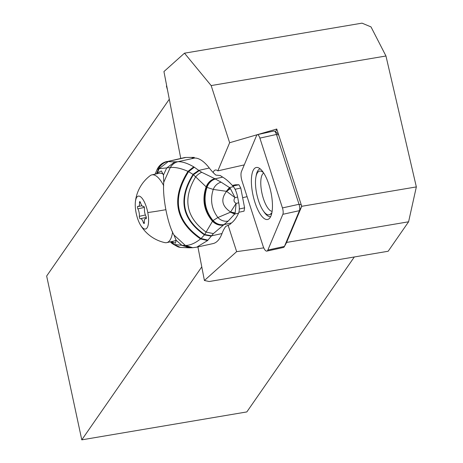 <?xml version="1.0" encoding="UTF-8"?>
<svg xmlns="http://www.w3.org/2000/svg" width="463" height="463" viewBox="0 0 463 463"><rect width="100%" height="100%" fill="white"/><g stroke="black" fill="none" stroke-linecap="round" stroke-linejoin="round"><path stroke-width="0.69" d="M385.963 56L371.008 26.9L362.02 23.15L184.482 53.187L211.163 85.574L385.963 56L416.341 186.913L408.592 221.794L388.162 251.247L209.178 281.527L204.414 280.485L236.645 251.646L228.056 225.07M354.322 256.971L246.831 411.925L81.783 439.85L201.775 266.867M257.144 134.727L229.642 142.726L217.836 170.864A16.836 5.741 -102.4 0 0 215.341 170.031A16.836 5.741 -102.4 0 0 213.142 172.508M229.642 142.726L211.163 85.574M184.482 53.187L163.937 71.568L180.761 158.41M204.414 280.485L197.909 246.918M166.692 85.788L166.396 86.049L167.456 89.758M408.592 221.794L286.58 242.433L301.737 206.301L276.758 129.021L257.526 134.617M263.76 247.873L236.645 251.646M247.092 196.677L242.629 197.678M275.543 131.92L276.758 129.021M217.836 170.864L244.261 164.892M301.737 206.301L416.341 186.913M81.783 439.85L46.659 276.029L169.296 99.238M163.306 174.227A34.69 11.83 -102.4 0 0 159.214 173.255L151.864 174.869A34.69 11.83 77.6 0 1 163.752 185.744M172.612 231.882A34.69 11.83 77.6 0 1 166.744 242.629L174.094 241.02A34.69 11.83 -102.4 0 0 176.038 240.013M166.744 242.629A34.69 11.83 77.6 0 1 164.863 242.618A37.717 37.717 0 0 1 140.318 224.752A16.836 5.741 77.6 0 1 136.058 212.604A16.836 5.741 77.6 0 1 135.358 202.175A16.836 5.741 77.6 0 1 140.868 197.018A16.836 5.741 77.6 0 1 147.772 212.529A16.836 5.741 77.6 0 1 147.199 227.651A16.836 5.741 77.6 0 1 140.318 224.752M135.358 202.175A37.717 37.717 0 0 1 150.162 175.674A34.69 11.83 77.6 0 1 151.864 174.869M143.513 206.348A5.666 1.933 77.6 0 1 143.258 206.457A5.666 1.933 77.6 0 1 140.497 202.632A1.534 0.521 -102.4 0 0 139.751 201.596A1.534 0.521 -102.4 0 0 139.485 202.638A5.666 1.933 77.6 0 1 138.495 206.492A5.666 1.933 77.6 0 1 137.91 206.382A1.534 0.521 -102.4 0 0 137.754 206.353A1.534 0.521 -102.4 0 0 137.552 207.852A1.534 0.521 -102.4 0 0 137.881 208.859A5.666 1.933 77.6 0 1 139.328 216.319A1.534 0.521 -102.4 0 0 139.386 217.332A1.534 0.521 -102.4 0 0 140.248 218.82A1.534 0.521 -102.4 0 0 140.318 218.791A5.666 1.933 77.6 0 1 140.573 218.675A5.666 1.933 77.6 0 1 143.333 222.506A1.534 0.521 -102.4 0 0 144.08 223.542A1.534 0.521 -102.4 0 0 144.346 222.5A5.666 1.933 77.6 0 1 145.336 218.646A5.666 1.933 77.6 0 1 145.92 218.756A1.534 0.521 -102.4 0 0 146.077 218.785A1.534 0.521 -102.4 0 0 146.349 217.841A1.534 0.521 -102.4 0 0 145.943 216.279A5.666 1.933 77.6 0 1 144.711 212.552A5.666 1.933 77.6 0 1 144.502 208.819A1.534 0.521 -102.4 0 0 144.265 207.152A1.534 0.521 -102.4 0 0 143.582 206.313A1.534 0.521 -102.4 0 0 143.513 206.348L143.657 206.313M237.617 197.047L238.734 202.8L236.136 203.373L235.158 212.934L230.609 212.019C221.835 206.093 220.498 199.206 226.598 191.346L213.246 189.419C209.988 199.651 211.539 209.016 217.894 217.529L230.464 212.204L234.637 214.056L234.938 213.455L230.464 212.204L236.136 203.373C233.751 202.03 233.369 200.114 234.99 197.626L226.598 191.346L230.429 188.603L234.99 197.626L237.617 197.047A12.125 4.196 -102.4 0 0 233.41 186.687A101.032 34.98 -102.4 0 0 222.691 177.132A80.822 27.983 77.6 0 1 220.359 175.552L215.862 175.089A80.822 27.983 77.6 0 1 209.305 168.023A67.355 23.324 -102.4 0 0 194.697 158.028L192.099 158.01L194.217 157.379L185.9 157.461A67.355 23.324 -102.4 0 0 184.21 157.651L167.814 161.442A13.473 13.311 -74.9 0 0 158.427 168.74L157.084 169.504C159.052 165.308 162.345 162.623 166.958 161.448M233.41 186.687L229.486 187.556L230.429 188.603M196.729 247.178L213.003 243.602A67.355 23.324 -102.4 0 0 222.003 233.549A80.822 27.983 77.6 0 1 225.799 226.384L229.851 224.543A80.822 27.983 77.6 0 1 231.564 222.923A101.032 34.98 -102.4 0 0 238.543 213.2A12.125 4.196 -102.4 0 0 238.734 202.8M222.691 177.132L215.058 178.811L221.129 182.179A11.5 10.105 111 0 0 213.246 189.419L206.967 187.376C203.118 199.634 205.138 210.7 213.021 220.579L213.084 220.515A12.952 11.361 66.5 0 0 224.04 224.578L228.184 221.065A11.639 10.608 -119 0 1 217.894 217.529L213.084 220.515M230.013 188.123L226.39 191.196L229.486 187.556L221.129 182.179M228.184 221.065L234.637 214.056L238.543 213.2M235.158 212.934L234.938 213.455M223.27 225.059A13.086 11.32 -117.7 0 1 212.488 221.25L206.11 232.079L213.397 233.607L223.982 224.619A12.97 11.355 -114.3 0 1 213.021 220.579L212.893 220.724C204.872 210.787 202.829 199.628 206.764 187.26A12.947 11.089 -76.5 0 1 215.249 178.892M231.564 222.923L223.982 224.619M207.991 240.141L201.029 238.532L200.537 238.931C195.195 243.225 190.16 245.396 185.431 245.454L192.747 247.717L196.734 247.178L207.58 240.552L213.397 233.607M215.451 178.978A12.912 11.066 103.7 0 0 206.967 187.376L206.579 187.145C208.338 182.902 211.169 180.124 215.058 178.811L201.758 172.305L199.217 170.673L193.418 174.765C178.481 198.853 182.243 218.767 204.704 234.515L204.432 234.891C181.658 218.964 177.867 198.812 193.048 174.429L195.652 176.854C182.491 198.974 185.981 217.379 206.11 232.079L204.704 234.515L211.545 235.777M194.344 158.028L194.217 157.379M158.427 168.74L170.28 167.548L163.746 182.26L170.28 167.548A13.473 12.16 -92.7 0 1 177.983 161.697L178 161.697A13.473 12.16 87.3 0 0 170.297 167.548L170.343 167.542A13.473 12.142 -92.8 0 1 178.035 161.691L194.697 158.028M163.746 182.26C162.363 196.925 167.618 224.179 173.966 234.99L185.356 245.454A13.473 12.165 87.3 0 0 192.654 247.722A13.473 12.165 -92.7 0 1 185.374 245.454L185.431 245.454M211.284 236.142L204.432 234.891L201.029 238.532C175.778 220.955 171.628 198.662 188.574 171.646L187.978 171.356C180.894 168.266 175.02 166.998 170.343 167.542M176.108 240.222L181.866 245.309L174.279 244.47L171.316 241.651L175.431 243.191L176.108 240.222L173.984 235.03M163.746 182.208L163.456 174.991L161.367 170.957L157.368 172.942L156.326 173.891M173.966 234.99L185.374 245.454L181.866 245.309L189.321 247.821L192.747 247.717M194.321 167.189L188.574 171.646L192.961 174.366L198.737 170.349L193.725 166.836C187.532 163.271 182.3 161.558 178.035 161.691A34.852 2.367 -11 0 1 178 161.697A97.132 6.604 169 0 1 174.892 161.795A130.439 8.872 169 0 1 168.312 161.535A49.703 3.386 169 0 1 167.936 161.471L185.9 157.461M199.217 170.673L198.812 170.396L192.961 174.366M198.812 170.396L209.305 168.023M201.758 172.305A13.473 9.063 -56.8 0 0 195.652 176.854L206.122 186.832C207.904 182.596 210.746 179.87 214.658 178.666M206.579 187.145L206.122 186.832C201.833 199.622 203.951 211.093 212.488 221.25L212.893 220.724A12.999 11.367 64.7 0 0 223.837 224.705M214.82 178.724A13.033 11.095 105.5 0 0 206.295 186.959C202.111 199.628 204.212 211.012 212.598 221.106A13.062 11.332 62.9 0 0 223.426 224.954M181.166 247.526A13.473 13.149 96.8 0 1 174.279 244.47L172.068 243.492L170.332 241.842M174.892 161.795L166.686 168.023L163.456 174.991M189.402 247.827L180.379 247.421L173.723 244.342L170.969 241.703M173.035 244.111L177.78 246.756M238.873 212.274L244.047 211.14L244.597 207.829L239.307 208.992M244.597 207.829L240.76 188.036L235.071 189.286M232.333 185.449L235.372 184.783L238.937 184.749L232.889 186.08M240.76 188.036L238.937 184.749M271.897 212.673L270.768 213.79L271.428 214.618M270.681 216.568A24.417 8.328 77.6 0 1 264.298 212.303L263.314 210.896A22.369 7.628 77.6 0 1 256.554 193.019A22.369 7.628 77.6 0 1 255.9 177.115A22.369 7.628 77.6 0 1 261.201 171.258A22.369 7.628 77.6 0 1 262.695 172.109L263.239 172.317M255.9 177.115L256.201 175.425A24.417 8.328 77.6 0 1 260.212 168.873M262.81 171.715L262.695 172.109M270.768 213.79A22.369 7.628 77.6 0 1 270.583 213.987A22.369 7.628 77.6 0 1 263.314 210.896M272.122 211.325A19.701 6.719 77.6 0 1 261.728 192.081A19.701 6.719 77.6 0 1 263.713 173.035M282.447 207.922A5.388 1.84 77.6 0 1 282.858 214.305L267.863 250.055A8.085 2.755 77.6 0 1 266.867 251.102L283.437 247.462A8.085 2.755 -102.4 0 0 284.299 246.71A8.085 2.755 -102.4 0 0 284.438 246.414L299.434 210.665A5.388 1.84 -102.4 0 0 299.023 204.287L282.447 207.922L259.882 138.107A5.388 1.84 77.6 0 0 257.318 134.664L273.888 131.023A5.388 1.84 -102.4 0 1 274.617 131.237A5.388 1.84 -102.4 0 1 276.457 134.467L259.882 138.107M266.867 251.102A8.085 2.755 77.6 0 1 263.013 245.928L242.074 181.149A8.085 2.755 77.6 0 1 241.454 171.576L256.647 135.358A5.388 1.84 77.6 0 1 256.867 134.97A5.388 1.84 77.6 0 1 257.318 134.664M268.893 184.529A26.605 9.075 -102.4 0 0 258.204 167.681A26.605 9.075 -102.4 0 0 254.957 202.464A26.605 9.075 -102.4 0 0 269.362 218.495A26.605 9.075 -102.4 0 0 268.893 184.529M278.668 134.924L301.234 204.739L299.023 204.287L276.457 134.467L278.668 134.924A2.02 0.689 -102.4 0 0 277.979 133.714L274.617 131.237M286.215 243.202A4.717 1.609 -102.4 0 0 286.308 243.052A4.717 1.609 -102.4 0 0 286.394 242.884L301.39 207.135A2.02 0.689 -102.4 0 0 301.234 204.739M147.772 212.529A37.717 2.564 -11 0 0 165.656 209.727M139.485 202.638L140.428 202.429M144.334 222.286L143.333 222.506M145.388 214.988L139.328 216.319M144.358 207.436L137.881 208.859M204.623 234.631L211.475 235.864L222.003 233.549M207.58 240.552L200.537 238.931C175.083 221.164 170.899 198.639 187.978 171.356L193.725 166.836M167.936 161.471A13.473 13.282 -77.2 0 0 158.601 168.729L156.656 173.55M168.312 161.535L159.122 168.671L157.368 172.942M282.858 214.305L299.434 210.665L301.39 207.135M286.394 242.884L284.438 246.414L267.863 250.055M143.258 206.457L143.75 206.353M145.336 218.646L146.314 218.432M140.573 218.675L146.302 217.419M138.495 206.492L141.979 205.722M155.128 174.152L157.084 169.504M180.379 247.421L178.411 247.016L172.068 243.492M286.308 243.052L284.299 246.71"/></g></svg>
